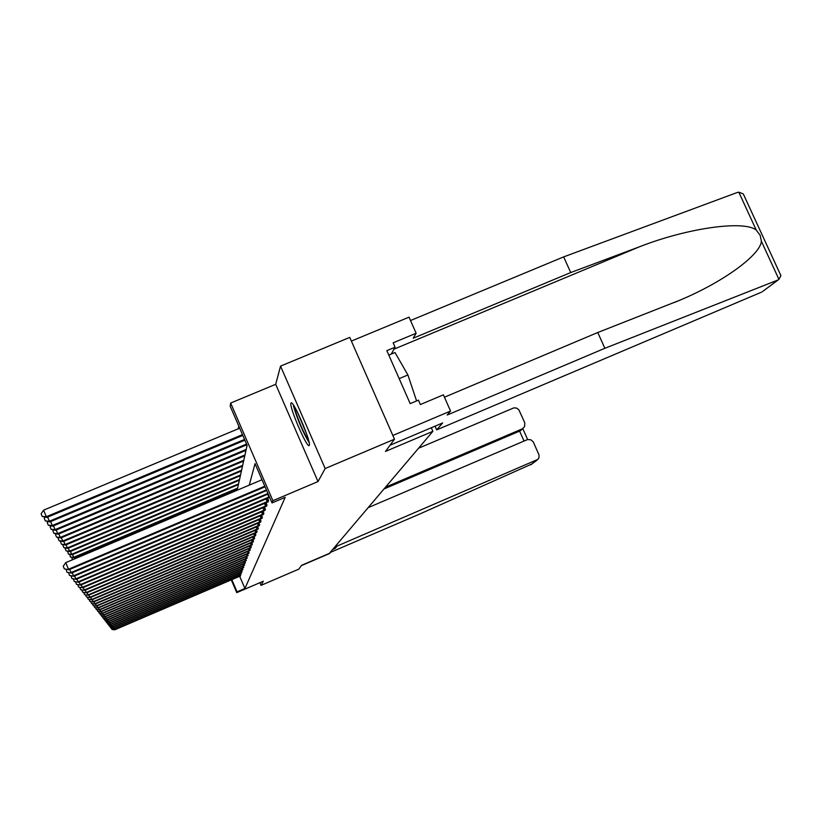 <?xml version="1.0" encoding="UTF-8"?>
<svg xmlns="http://www.w3.org/2000/svg" width="822" height="822" viewBox="0 0 822 822"><rect width="100%" height="100%" fill="white"/><g stroke="black" fill="none" stroke-linecap="round" stroke-linejoin="round"><path stroke-width="1.23" d="M290.926 403.15C289.036 406.551 306.339 447.096 309.041 445.596L309.298 445.36C311.528 442.729 294.071 401.568 291.265 402.831L290.926 403.15M237.147 490.241L247.114 445.339L230.201 406.243L230.653 403.047L272.904 500.701L272.031 502.93L255.026 463.629L249.261 485.134M275.699 384.306L318.011 481.569L325.163 468.54L394.488 439.195L349.761 337.4L280.538 366.119L275.699 384.306L230.653 403.047M238.801 426.115L238.318 428.765M325.163 468.54L280.538 366.119M259.896 582.695L261.047 585.367L263.317 581.226L236.757 592.631L231.28 579.88M394.488 439.195L385.477 451.432L432.875 431.334L329.355 553.391L301.623 565.3L298.787 569.153L261.047 585.367M432.875 431.334L431.303 427.748M240.476 575.955L239.664 576.284L244.935 588.48L285.193 497.341L272.031 502.93M261.663 478.969L261.334 480.027M240.343 576.006L240.24 574.362M241.082 574.013L240.98 572.317M241.843 571.958L241.74 570.221M242.634 569.852L242.521 568.064M243.435 567.683L243.322 565.844M244.268 565.454L244.155 563.563M245.12 563.162L245.007 561.21M245.994 560.799L245.881 558.785M246.908 558.364L246.785 556.299M247.833 555.857L247.71 553.72M248.799 553.268L248.665 551.069M249.785 550.606L250.268 549.764L249.652 548.336M250.813 547.853L251.306 546.979L250.669 545.51M251.871 545.007L252.385 544.113L251.727 542.592M252.96 542.078L253.484 541.153L252.806 539.571M254.09 539.037L254.635 538.081L253.936 536.458M255.252 535.903L255.817 534.917L255.087 533.231M256.464 532.656L257.05 531.629L256.289 529.882M257.707 529.296L258.314 528.238L257.533 526.429M259.002 525.813L259.629 524.713L258.817 522.843M260.348 522.206L260.995 521.066L260.153 519.124M261.735 518.466L262.413 517.285L261.54 515.26M263.174 514.582L263.883 513.349L262.968 511.253M264.674 510.544L265.403 509.27L264.458 507.082M266.544 506.229L266.996 505.016L266.009 502.745M267.859 501.985L268.65 500.598L267.623 498.235M318.011 481.569L272.904 500.701M244.935 588.48L237.065 591.85L236.757 592.631M231.825 579.644L237.065 591.85M113.981 628.429L114.494 629.631L240.61 575.606M114.648 629.837L111.926 629.395L114.648 629.837L239.664 576.284M111.926 629.395L111.443 628.255M308.764 440.818C303.452 432.485 298.818 421.912 294.851 409.089L294.317 406.428M297.574 412.418L306.77 434.314M293.279 404.814L293.762 406.993C297.934 420.669 303.071 432.567 309.185 442.688M388.796 355.104L394.992 352.515L407.907 374.966L416.579 400.93M399.163 378.623L407.907 374.966M332.633 549.528L335.047 548.49L337.123 546.055L537.978 459.344L538.965 457.577L539.057 455.039L533.293 441.928L530.776 439.749L527.488 439.585L368.143 507.657M337.123 546.055L336.599 544.842M531.968 463.947L419.004 514.356L330.485 552.363L329.458 553.566L301.386 565.618M521.21 429.998L524.549 426.659L524.806 422.857L518.888 409.829L516.689 408.133L513.945 407.835L418.562 448.216M522.134 428.92L385.497 487.189M335.047 548.49L334.523 547.298M524.035 441.034L519.617 431.118L383.997 488.967M763.515 290.824L778.927 279.357L780.9 275.637L779.04 271.589M444.435 397.201L597.758 332.509L679.743 300.246C724.09 281.74 760.463 254.615 761.388 241.247L760.134 235.215L756.271 230.119C744.362 220.101 687.716 227.889 639.629 246.723L570.725 272.555L413.199 338.222L416.138 333.249L393.142 342.836L395.063 347.213L386.833 350.645L410.188 403.623L418.429 400.15L420.371 404.547L443.387 394.837L450.559 411.041L392.844 435.465L351.384 341.089L409.017 317.158L416.138 333.249M597.758 332.509L604.869 348.292L447.178 415.028L450.559 411.041M777.376 280.23L604.869 348.292M745.585 198.914L743.273 193.9L738.814 192.184L737.046 192.574L563.666 256.885L570.725 272.555M563.666 256.885L410.507 320.529M435.043 426.166L436.688 429.885L761.295 292.252M390.039 445.236L442.626 422.96L436.688 429.885M391.241 354.087L395.063 347.213M112.994 627.114L113.518 628.357L241.36 573.592M113.672 628.563L110.919 628.111L113.672 628.563L241.226 573.951M110.919 628.111L110.425 626.939M111.967 625.758L112.511 627.032L242.13 571.537M112.676 627.248L109.881 626.785L112.676 627.248L241.997 571.896M109.881 626.785L109.367 625.583M110.929 624.371L111.484 625.676L242.922 569.41M111.648 625.902L108.812 625.429L111.648 625.902L242.778 569.79M108.812 625.429L108.288 624.196M109.85 622.932L110.415 624.288L243.733 567.231M110.59 624.514L107.713 624.032L110.59 624.514L243.589 567.622M107.713 624.032L107.179 622.768M108.74 621.463L109.326 622.85L244.576 564.991M109.501 623.086L106.583 622.593L109.501 623.086L244.422 565.392M106.583 622.593L106.028 621.288M107.6 619.942L108.206 621.37L245.439 562.68M108.381 621.617L105.422 621.113L108.381 621.617L245.285 563.091M105.422 621.113L104.846 619.767M106.418 618.38L107.045 619.85L246.333 560.306M107.23 620.096L104.219 619.593L107.23 620.096L246.168 560.727M104.219 619.593L103.634 618.206M105.206 616.767L105.853 618.288L247.247 557.85M106.048 618.545L102.986 618.021L106.048 618.545L247.083 558.292M102.986 618.021L102.38 616.592M103.962 615.103L104.62 616.675L248.182 555.333M104.826 616.932L101.712 616.408L104.826 616.932L248.018 555.785M101.712 616.408L101.085 614.928M102.668 613.387L103.356 615L249.158 552.733M103.562 615.277L100.397 614.733L103.562 615.277L248.984 553.196M100.397 614.733L99.76 613.212M101.342 611.619L102.051 613.284L250.165 550.041M102.257 613.561L99.041 613.017L102.257 613.561L249.98 550.524M99.041 613.017L98.383 611.445M99.965 609.79L100.695 611.506L251.203 547.277M100.911 611.794L97.643 611.239L100.911 611.794L251.008 547.771M97.643 611.239L96.965 609.616M98.548 607.9L99.298 609.677L252.272 544.411M99.524 609.975L96.205 609.4L99.524 609.975L252.077 544.924M96.205 609.4L95.496 607.725M97.078 605.937L97.859 607.787L253.371 541.462M98.095 608.095L94.715 607.499L98.095 608.095L253.176 541.996M94.715 607.499L93.975 605.763M95.568 603.913L96.369 605.824L254.512 538.41M96.606 606.143L93.163 605.537L96.606 606.143L254.306 538.955M93.163 605.537L92.413 603.749M93.996 601.827L94.828 603.8L255.693 535.245M95.075 604.129L91.571 603.512L95.075 604.129L255.478 535.81M91.571 603.512L90.79 601.653M92.362 599.659L93.225 601.694L256.916 531.978M93.492 602.043L89.917 601.406L93.492 602.043L256.7 532.564M89.917 601.406L89.105 599.485M74.576 557.563L75.059 558.693M72.357 559.833L71.843 557.439M90.677 597.409L91.571 599.526L258.18 528.597M91.848 599.875L88.201 599.228L91.848 599.875L257.954 529.204M88.201 599.228L87.358 597.234M237.62 488.124L73.733 557.306L74.052 557.778L237.476 488.782M72.572 554.552L73.733 557.306L70.384 557.049L69.839 554.439M74.052 557.778L70.384 557.049M88.93 595.077L89.855 597.275L259.495 525.083M90.143 597.635L86.433 596.967L90.143 597.635L259.259 525.72M86.433 596.967L85.56 594.912M238.555 483.891L71.699 554.295L72.028 554.778L238.411 484.579M70.487 551.428L71.699 554.295L68.288 554.028L67.764 551.336M72.028 554.778L68.288 554.028M87.122 592.652L88.077 594.933L260.851 521.456M88.375 595.313L84.594 594.635L88.375 595.313L260.605 522.104M84.594 594.635L83.68 592.487M239.531 479.503L69.582 551.161L69.932 551.675L239.377 480.223M68.339 548.192L69.582 551.161L66.12 550.894L65.195 548.706L65.616 548.11M69.932 551.675L66.12 550.894M85.241 590.145L86.238 592.508L262.259 517.685M86.536 592.909L82.683 592.2L86.536 592.909L262.013 518.363M82.683 592.2L81.738 589.98M240.538 474.962L67.394 547.914L67.753 548.438L240.373 475.702M66.099 544.832L67.394 547.914L63.859 547.637L62.924 545.418L63.376 544.76M67.753 548.438L63.859 547.637M83.279 587.535L84.317 589.991L263.728 513.771M84.635 590.402L80.69 589.682L84.635 590.402L263.461 514.469M80.69 589.682L79.755 587.37M241.586 470.235L65.123 544.544L65.493 545.089L241.421 471.006M63.767 541.338L65.123 544.544L61.516 544.267L60.561 541.996L61.064 541.277M65.493 545.089L61.516 544.267M81.244 584.812L82.323 587.37L265.249 509.702M82.652 587.802L78.635 587.062L82.652 587.802L264.972 510.431M78.635 587.062L77.7 584.668M242.675 465.334L62.749 541.03L63.14 541.606L242.5 466.136M61.352 537.711L62.749 541.03L59.081 540.763L58.105 538.451L58.65 537.66M63.14 541.606L59.081 540.763M79.128 581.986L80.258 584.648L266.821 505.468M80.587 585.089L76.487 584.329L80.587 585.089L266.205 506.362M76.487 584.329L75.573 581.853M243.805 460.238L60.294 537.393L60.694 537.978L243.62 461.07M58.835 533.93L60.294 537.393L56.554 537.105L55.557 534.752L56.153 533.889M60.694 537.978L56.554 537.105M76.929 579.037L78.1 581.812L268.475 501.071M78.45 582.274L74.257 581.493L78.45 582.274L268.178 501.862M74.257 581.493L73.353 578.914M244.987 454.936L57.735 533.591L58.146 534.208L244.792 455.799M56.215 529.985L57.735 533.591L53.913 533.314L52.906 530.909L53.553 529.974M58.146 534.208L53.913 533.314M74.627 575.965L75.85 578.863L269.4 496.848M76.22 579.346L71.925 578.534L76.22 579.346L269.637 497.402M71.925 578.534L71.041 575.862M246.21 449.408L55.064 529.635L55.495 530.282L246.014 450.312M53.481 525.875L55.064 529.635L51.169 529.358L50.132 526.902L50.841 525.885M55.495 530.282L51.169 529.358M72.233 572.759L73.507 575.78L267.931 493.457M73.888 576.284L69.5 575.451L73.888 576.284L268.167 494.012M69.5 575.451L68.627 572.667M246.559 444.044L52.279 525.515L52.742 526.193L246.867 444.764M50.625 521.59L52.279 525.515L48.313 525.227L47.255 522.73L48.015 521.621M52.742 526.193L48.313 525.227M69.726 569.42L71.062 572.564L266.4 489.912M71.463 573.088L66.972 572.235L71.463 573.088L266.647 490.487M66.972 572.235L66.12 569.338M244.566 439.441L49.382 521.22L49.854 521.919L244.884 440.191M47.655 517.12L49.382 521.22L45.323 520.932L44.244 518.374L45.066 517.161M49.854 521.919L45.323 520.932M262.002 479.75L65.729 562.638L68.503 569.214L264.797 486.213M68.925 569.759L64.332 568.865L68.925 569.759L265.054 486.819M64.332 568.865L63.222 566.245L65.729 562.638M239.695 428.19L43.587 510.174L46.351 516.719L46.844 517.459L242.819 435.413M242.48 434.622L46.351 516.719L42.199 516.432L41.1 513.812L43.587 510.174M46.844 517.459L42.199 516.432M239.777 575.975L239.264 574.784M240.373 575.708L239.86 574.527M530.539 464.872L536.242 460.608M778.927 279.357L761.388 241.247M756.271 230.119L738.814 192.184M393.974 349.165L639.629 246.723M240.517 573.972L239.993 572.739M241.123 573.705L240.599 572.482M241.278 571.917L240.733 570.653M241.884 571.639L241.349 570.386M242.058 569.8L241.504 568.505M242.675 569.523L242.12 568.238M242.86 567.622L242.285 566.286M243.487 567.344L242.922 566.019M243.682 565.382L243.096 564.015M244.319 565.104L243.733 563.738M244.535 563.08L243.929 561.673M245.182 562.793L244.576 561.395M245.408 560.717L244.781 559.258M246.066 560.419L245.449 558.97M246.312 558.272L245.665 556.771M246.98 557.974L246.333 556.484M247.237 555.754L246.569 554.203M247.915 555.456L247.258 553.915M248.193 553.155L247.514 551.562M248.891 552.857L248.203 551.264M249.189 550.483L248.48 548.839M249.888 550.175L249.179 548.531M250.207 547.719L249.477 546.014M250.916 547.401L250.186 545.716M251.255 544.863L250.505 543.106M251.984 544.544L251.224 542.797M252.344 541.924L251.563 540.105M253.084 541.595L252.303 539.787M253.474 538.872L252.662 536.992M254.214 538.544L253.412 536.674M254.635 535.718L253.793 533.776M255.395 535.389L254.563 533.457M255.837 532.461L254.964 530.447M256.608 532.122L255.745 530.118M237.075 488.956L237.311 489.511M257.081 529.091L256.187 527.005M257.872 528.741L256.978 526.666M237.959 484.764L238.226 485.381M258.375 525.587L257.44 523.429M259.177 525.237L258.242 523.08M238.883 480.428L239.181 481.106M259.711 521.96L258.745 519.72M260.523 521.6L259.567 519.37M239.839 475.928L240.158 476.668M261.098 518.199L260.091 515.877M261.93 517.829L260.934 515.517M240.825 471.253L241.185 472.075M262.537 514.295L261.499 511.88M263.389 513.925L262.352 511.51M241.853 466.403L242.243 467.297M264.037 510.236L262.948 507.719M264.9 509.856L263.821 507.359M242.922 461.368L243.343 462.334M265.598 506.023L264.468 503.403M266.472 505.633L265.352 503.023M244.031 456.118L244.483 457.186M267.212 501.636L266.04 498.903M268.116 501.235L266.945 498.522M245.172 450.662L245.675 451.812M268.907 497.063L267.674 494.217M246.374 444.979L246.919 446.233M522.967 428.457L520.429 430.677M522.782 428.622L527.642 439.544M531.125 464.574L536.817 460.32M674.636 302.393L679.743 300.246M762.22 291.789L778.239 279.809M743.273 193.9L780.9 275.637"/></g></svg>
